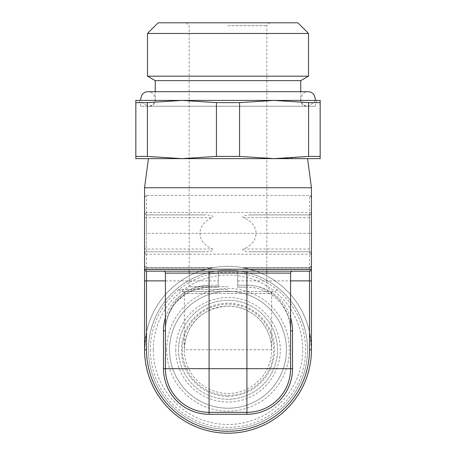 <?xml version="1.0" encoding="UTF-8"?>
<svg xmlns="http://www.w3.org/2000/svg" width="456" height="456" viewBox="0 0 456 456"><rect width="100%" height="100%" fill="white"/><g stroke="black" fill="none" stroke-linecap="round" stroke-linejoin="round"><path stroke-width="0.34" stroke-dasharray="2.28 1.71" d="M182.4 291.549A1.938 1.938 -90 0 1 184.338 293.487L184.338 349.763A43.662 43.662 0 0 0 228 393.42A43.662 43.662 0 0 0 271.662 349.763A43.662 43.662 0 0 0 228 306.101A43.662 43.662 0 0 0 184.338 349.763L271.662 349.763C271.719 339.925 268.47 330.76 261.921 322.272C255.474 313.722 241.019 305.229 226.814 306.118C195.162 309.316 185.187 330.805 184.338 349.763A43.662 43.662 0 0 0 228 393.42A43.662 43.662 0 0 0 271.662 349.763L271.662 293.487L184.338 293.487L271.662 293.487A1.938 1.938 90 0 1 273.6 291.549L182.4 291.549L273.6 291.549M228 291.549L181.431 291.549L228 291.549M228 289.611L178.684 289.611L228 289.611M228 286.699L189.189 286.699L228 286.699M228 25.713L266.811 25.713L228 25.713M158.146 22.8L297.853 22.8M308.53 33.47L147.47 33.47M147.47 76.163L308.53 76.163M155.234 80.644L300.766 80.644M315.17 100.417L314.577 102.161L308.045 106.237L228 106.237L308.045 106.237C305.463 106.168 303.44 105.074 301.963 102.959L300.766 98.963C301.445 94.301 303.873 91.878 308.045 91.684L147.955 91.684C152.412 91.799 154.732 95.583 154.721 96.284L155.234 98.963L154.493 102.161C153.091 104.766 150.913 106.123 147.955 106.237L315.216 106.237L140.784 106.237L228 106.237L147.955 106.237L141.423 102.161L140.83 100.417M228 100.417L316.772 100.417L228 100.417M320.169 100.417L135.831 100.417L135.831 102.629L147.402 102.629L147.402 156.419L135.831 156.419L135.831 158.631L181.915 158.631L147.402 156.419M308.598 102.629L320.169 102.629L320.169 156.419L308.598 156.419L308.598 102.629L274.084 100.417L239.571 102.629L239.571 156.419L216.429 156.419L181.915 158.631L274.084 158.631L239.571 156.419M147.402 102.629L181.915 100.417L216.429 102.629L239.571 102.629M135.831 102.629L135.831 156.419M216.429 102.629L216.429 156.419M320.169 158.631L274.084 158.631M228 158.631L307.555 158.631L228 158.631M308.518 156.431L287.519 158.283M144.563 187.735L311.437 187.735M144.563 233.335L144.563 254.197L144.563 233.335L146.501 233.335L146.501 195.499A1.938 1.938 0 0 0 144.563 197.437A1.938 1.938 0 0 1 146.501 195.499L309.499 195.499L146.501 195.499L144.563 197.437L144.563 349.763L144.563 269.234A1.938 1.938 0 0 0 146.501 271.172L146.501 267.769L212.536 267.769C194.957 272.34 197.602 271.565 212.536 267.769C194.957 272.34 197.602 271.565 212.536 267.769L205.075 269.536A83.437 83.437 0 0 0 146.501 331.871C145.293 337.001 144.649 342.963 144.563 349.763L146.501 331.871L146.501 269.536L205.075 269.536L212.536 267.769L146.501 267.769L146.501 271.172L199.967 271.172M144.563 212.963L146.501 214.901L205.075 214.901C211.55 215.107 214.041 216.019 212.536 217.649C195.761 224.557 195.772 242.119 212.536 249.027C214.816 250.794 210.438 251.575 205.075 251.769L146.501 251.769L144.563 253.713L144.563 212.963A1.938 1.938 0 0 0 146.501 214.901L205.075 214.901M144.563 269.536L146.501 269.536L144.563 269.536L144.563 349.763L146.501 331.871A83.437 83.437 0 0 1 205.075 269.536L146.501 269.536L146.501 267.592L146.501 331.871A83.437 83.437 0 0 1 311.437 349.763A83.437 83.437 0 0 1 228 433.2A83.437 83.437 0 0 1 144.563 349.763A83.437 83.437 0 0 1 309.499 331.871C310.707 337.001 311.351 342.963 311.437 349.763L311.437 265.654L311.437 269.536L309.499 269.536L309.499 267.592L309.499 271.172L237.701 271.172L237.701 273.115L246.918 273.115L246.918 285.245C255.577 284.823 271.622 289.184 281.751 303.348C290.877 317.29 290.107 324.729 290.58 330.845L290.58 368.682A43.662 43.662 0 0 1 246.918 412.338L209.082 412.338A43.662 43.662 0 0 1 165.42 368.682L165.42 330.845A43.662 43.662 0 0 1 209.082 287.183L218.299 287.183L218.299 271.172L218.299 287.183L209.082 287.183L209.082 285.245L218.299 285.245L209.082 285.245L209.082 287.183C199.603 287.445 191.497 289.913 184.76 294.582L176.324 301.98C168.937 310.906 165.3 320.528 165.42 330.845C165.061 326.764 166.24 321.018 168.971 313.597C173.12 306.443 178.718 289.896 209.082 287.183M250.925 251.769C245.584 251.655 240.956 250.606 243.464 249.027C260.228 242.119 260.239 224.557 243.464 217.649C240.99 216.03 245.681 215.015 250.925 214.901L309.499 214.901L311.437 212.963L311.437 253.713L309.499 251.769L250.925 251.769L309.499 251.769A1.938 1.938 0 0 1 311.437 253.713M311.414 269.536L311.437 197.437A1.938 1.938 0 0 0 309.499 195.499L311.437 197.437M311.437 280.879L311.437 349.763L311.437 280.879M256.038 271.172L309.499 271.172A1.938 1.938 0 0 0 311.437 269.234A1.938 1.938 0 0 1 309.499 271.172L309.499 267.769A1.938 1.767 0 0 0 311.437 266.002L311.437 265.654L311.437 266.002A1.938 1.767 180 0 1 309.499 267.769L309.499 331.871A83.437 83.437 0 0 0 250.925 269.536L242.512 267.592L250.925 269.536L309.499 269.536L309.499 331.871A83.437 83.437 0 0 0 250.925 269.536L311.437 269.536M311.437 233.335L311.437 254.197L311.437 212.479L311.437 233.335L309.499 233.335L309.499 195.499M311.437 349.763L309.499 331.871C310.707 337.001 311.351 342.963 311.437 349.763M243.464 267.769C261.664 272.517 257.674 271.36 243.464 267.769C261.664 272.517 257.674 271.36 243.464 267.769L309.499 267.769L243.464 267.769M250.925 214.901L309.499 214.901A1.938 1.938 0 0 0 311.437 212.963A1.938 1.938 0 0 1 309.499 214.901L309.499 251.769M144.563 253.713A1.938 1.938 0 0 1 146.501 251.769L205.075 251.769M228 429.318A79.555 79.555 0 0 1 148.445 349.763A79.555 79.555 0 0 1 228 270.203A79.555 79.555 0 0 1 307.555 349.763A79.555 79.555 0 0 1 228 429.318M148.445 349.763A79.555 79.555 0 0 1 228 270.203A79.555 79.555 0 0 1 307.555 349.763A79.555 79.555 0 0 1 228 429.318A79.555 79.555 0 0 1 148.445 349.763A79.555 79.555 0 0 0 228 429.318A79.555 79.555 0 0 0 307.555 349.763A79.555 79.555 0 0 0 228 270.203A79.555 79.555 0 0 0 148.445 349.763A79.555 79.555 0 0 0 228 429.318A79.555 79.555 0 0 0 307.555 349.763A79.555 79.555 0 0 0 228 270.203A79.555 79.555 0 0 0 148.445 349.763M150.383 349.763A77.617 77.617 0 0 0 228 427.38A77.617 77.617 0 0 0 305.617 349.763A77.617 77.617 0 0 0 228 272.146A77.617 77.617 0 0 0 150.383 349.763M169.546 349.763A58.453 58.453 0 0 1 228 291.304A58.453 58.453 0 0 1 286.453 349.763A58.453 58.453 0 0 1 228 408.217A58.453 58.453 0 0 1 169.546 349.763A58.453 58.453 0 0 0 228 408.217A58.453 58.453 0 0 0 286.453 349.763A58.453 58.453 0 0 0 228 291.304A58.453 58.453 0 0 0 169.546 349.763A58.453 58.453 0 0 1 228 291.304A58.453 58.453 0 0 1 286.453 349.763A58.453 58.453 0 0 1 228 408.217A58.453 58.453 0 0 1 169.546 349.763M153.296 349.763A74.704 74.704 0 0 1 228 275.053A74.704 74.704 0 0 1 302.704 349.763A74.704 74.704 0 0 1 228 424.468A74.704 74.704 0 0 1 153.296 349.763M175.72 349.763A52.28 52.28 0 0 0 228 402.044A52.28 52.28 0 0 0 280.28 349.763A52.28 52.28 0 0 0 228 297.477A52.28 52.28 0 0 0 175.72 349.763M178.518 349.763A49.482 49.482 0 0 0 228 399.245A49.482 49.482 0 0 0 277.482 349.763A49.482 49.482 0 0 0 228 300.282A49.482 49.482 0 0 0 178.518 349.763M228 399.245A49.482 49.482 0 0 1 178.518 349.763A49.482 49.482 0 0 1 228 300.282A49.482 49.482 0 0 1 277.482 349.763A49.482 49.482 0 0 1 228 399.245A49.482 49.482 0 0 1 178.518 349.763A49.482 49.482 0 0 1 228 300.282A49.482 49.482 0 0 1 277.482 349.763A49.482 49.482 0 0 1 228 399.245M237.701 273.115L237.701 287.183L237.701 271.172L266.811 271.172L266.811 25.713L269.718 22.8M290.58 330.845C290.107 324.991 290.877 317.866 281.751 304.522C271.622 290.956 255.577 286.778 246.918 287.183L246.918 285.245L237.701 285.245L246.918 285.245L246.918 287.183L237.701 287.183L246.918 287.183A43.662 43.662 0 0 1 290.58 330.845L290.58 273.115A1.938 1.938 0 0 1 292.518 271.172A1.938 1.938 0 0 0 290.58 273.115L246.918 273.115L246.918 271.172L145.669 270.984M163.482 271.172L209.082 271.172L163.482 271.172L209.082 271.172L209.082 273.115L218.299 273.115M209.082 285.245L209.082 273.115L165.42 273.115L165.42 330.845C165.061 326.582 166.24 320.579 168.971 312.833C173.12 305.36 178.718 288.078 209.082 285.245A45.6 45.6 0 0 0 165.42 317.684M145.396 270.83L144.563 269.234A1.938 1.938 0 0 0 146.501 271.172M146.501 331.871L146.501 233.335L309.499 233.335L309.499 331.871M243.464 217.649L309.499 217.649A1.938 0.804 180 0 1 311.437 218.452M243.464 249.027L309.499 249.027A1.938 0.804 180 0 0 311.437 248.218M146.501 251.769L146.501 249.027L212.536 249.027M144.563 248.218A1.938 0.804 0 0 0 146.501 249.027L146.501 217.649L212.536 217.649M144.563 218.452A1.938 0.804 0 0 1 146.501 217.649L146.501 214.901M166.634 349.763A61.366 61.366 0 0 0 228 411.13A61.366 61.366 0 0 0 289.366 349.763A61.366 61.366 0 0 0 228 288.397A61.366 61.366 0 0 0 166.634 349.763M228 396.332A46.569 46.569 0 0 1 181.431 349.763A46.569 46.569 0 0 1 228 303.189A46.569 46.569 0 0 1 274.569 349.763A46.569 46.569 0 0 1 228 396.332M182.4 349.763A45.6 45.6 0 0 0 228 395.363A45.6 45.6 0 0 0 273.6 349.763A45.6 45.6 0 0 0 228 304.163A45.6 45.6 0 0 0 182.4 349.763M144.563 266.002A1.938 1.767 180 0 0 146.501 267.769A1.938 1.767 0 0 1 144.563 266.002M246.918 285.245A45.6 45.6 0 0 1 290.58 317.684M237.701 280.879L290.58 280.879M165.42 280.879L218.299 280.879M178.684 289.611L181.431 291.549M277.316 289.611L274.569 291.549M189.189 273.115L189.189 286.699L186.282 289.611M266.811 273.115L266.811 286.699L269.718 289.611M189.189 271.172L189.189 25.713L186.282 22.8M306.586 106.237C303.052 105.895 301.108 103.951 300.766 100.417L300.766 91.684M149.414 106.237C151.66 106.162 153.364 105.154 154.516 103.221L155.234 100.417L155.234 91.684M315.216 106.237L316.772 100.417M140.784 106.237L139.228 100.417M309.499 267.592L311.437 265.654L309.499 267.592L242.512 267.592L309.499 267.592M309.499 271.172L310.331 270.984M310.604 270.83L311.408 269.57M146.501 267.592L213.488 267.592L146.501 267.592L144.563 265.654L146.501 267.592M246.918 271.172L292.518 271.172M311.437 254.197L144.563 254.197M311.437 212.479L144.563 212.479"/><path stroke-width="0.68" d="M147.47 33.47L308.53 33.47L297.853 22.8L158.146 22.8L147.47 33.47L147.47 76.163L308.53 76.163L300.766 80.644L155.234 80.644L147.47 76.163M135.831 102.629L135.831 156.419L147.402 156.419L147.402 102.629L135.831 102.629L135.831 100.417L320.169 100.417L320.169 158.631L320.169 156.419L308.518 156.431M239.571 102.629L216.429 102.629L216.429 156.419L239.571 156.419L239.571 102.629L274.084 100.417L308.598 102.629L320.169 102.629L320.169 100.417M308.598 102.629L308.598 156.419L274.084 158.631L320.169 158.631M147.402 156.419L181.915 158.631L135.831 158.631L135.831 156.419M147.402 102.629L181.915 100.417L216.429 102.629M239.571 156.419L274.084 158.631L181.915 158.631L216.429 156.419M287.519 158.283L274.084 158.631M307.555 158.631L311.437 187.735L144.563 187.735L144.563 269.536M309.499 349.763A81.499 81.499 0 0 1 228 431.262A81.499 81.499 0 0 1 146.501 349.763L144.563 349.763L144.563 269.234A1.938 1.938 0 0 0 146.501 271.172L309.499 271.172A1.938 1.938 0 0 0 311.437 269.234L311.437 349.763L309.499 349.763L309.499 280.879L311.437 280.879L311.437 269.234L144.563 269.234A1.938 1.938 0 0 0 146.501 271.172L146.501 280.879L165.42 280.879M311.437 187.735L311.437 269.234M311.437 269.536L311.437 280.879M144.563 349.763A83.437 83.437 0 0 0 228 433.2A83.437 83.437 0 0 0 311.437 349.763M266.811 273.115L266.811 271.172L292.518 271.172L246.918 271.172L246.918 273.115L209.082 273.115L209.082 412.338A43.662 43.662 0 0 1 165.42 368.682L290.58 368.682A43.662 43.662 0 0 1 246.918 412.338L246.918 273.115L290.58 273.115L290.58 368.682L292.518 368.682A45.6 45.6 0 0 1 246.918 414.282L209.082 414.282A45.6 45.6 0 0 1 163.482 368.682L163.482 330.845A45.6 45.6 0 0 1 165.42 317.684M165.42 273.115A1.938 1.938 0 0 0 163.482 271.172A1.938 1.938 0 0 1 165.42 273.115L209.082 273.115L209.082 271.172L163.482 271.172A1.938 1.938 0 0 1 165.42 273.115L165.42 368.682L163.482 368.682M209.082 414.282L209.082 412.338L246.918 412.338L246.918 414.282M246.918 271.172L292.518 271.172A1.938 1.938 0 0 0 290.58 273.115M144.563 280.879L146.501 280.879L146.501 349.763M290.58 317.684A45.6 45.6 0 0 1 292.518 330.845L292.518 368.682M290.58 280.879L309.499 280.879L309.499 271.172M165.42 330.845L163.482 330.845M290.58 330.845L292.518 330.845M290.58 368.682A43.662 43.662 0 0 1 246.918 412.338M189.189 273.115L189.189 271.172M300.766 91.684L300.766 80.644M155.234 91.684L155.234 80.644M148.445 158.631L144.563 187.735M308.53 33.47L308.53 76.163M315.17 100.417L315.318 98.963L314.304 95.258C312.85 92.961 310.758 91.77 308.045 91.684L147.955 91.684C145.242 91.77 143.15 92.961 141.696 95.258L140.682 98.963L140.83 100.417"/></g></svg>
